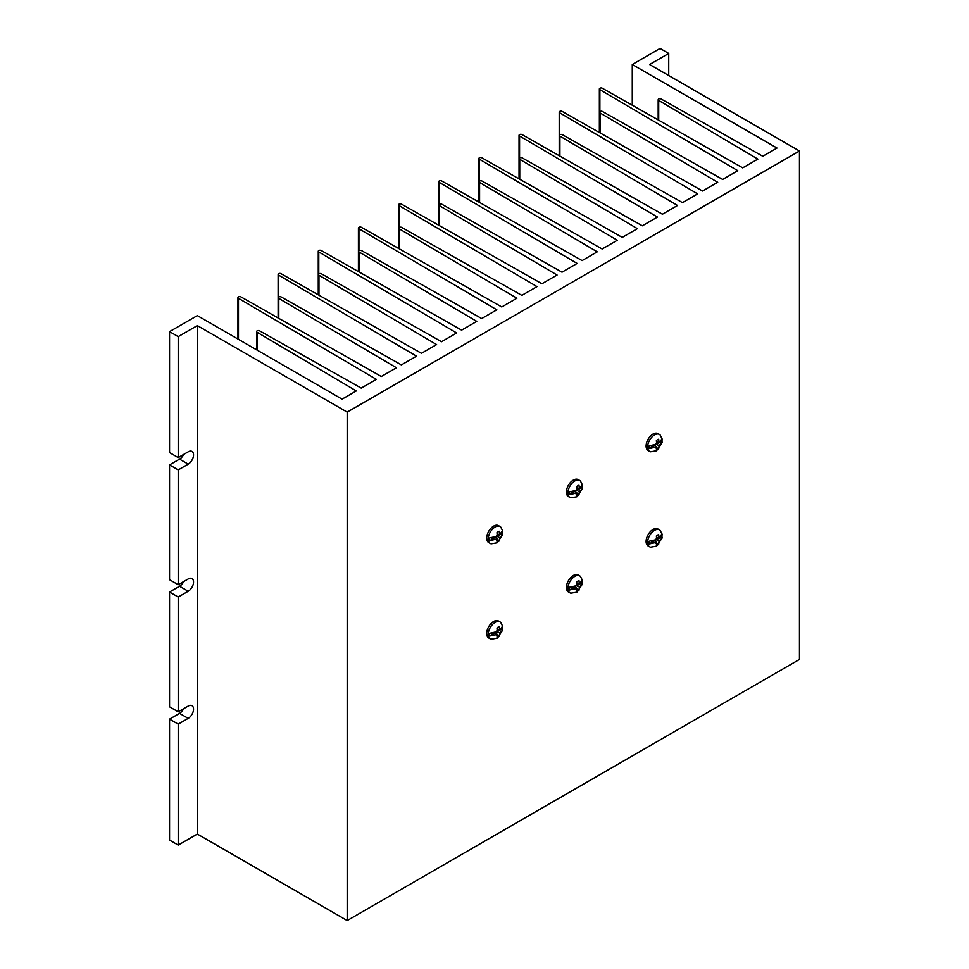 <?xml version="1.0" encoding="UTF-8"?>
<svg xmlns="http://www.w3.org/2000/svg" width="969" height="969" viewBox="0 0 969 969"><rect width="100%" height="100%" fill="white"/><g stroke="black" fill="none" stroke-linecap="round" stroke-linejoin="round"><path stroke-width="1.45" d="M632.272 105.209L632.272 64.499L777.005 148.051L762.785 156.263L661.173 99.02A1.744 1.005 0 0 0 661.161 99.008A1.744 1.005 0 0 0 659.259 98.79A1.744 1.005 0 0 0 658.181 99.722A1.744 1.005 0 0 0 658.69 100.437A1.744 1.005 0 0 0 658.702 100.437L757.855 159.11L742.702 167.855L602.343 88.24A1.744 1.005 0 0 0 600.441 88.022A1.744 1.005 0 0 0 599.363 88.954A1.744 1.005 0 0 0 599.872 89.657L737.772 170.701L722.632 179.447L602.512 111.52A1.744 1.005 0 0 0 600.623 111.302A1.744 1.005 0 0 0 599.545 112.234A1.744 1.005 0 0 0 600.053 112.949L717.702 182.293L702.549 191.038L562.19 111.423A1.744 1.005 0 0 0 560.288 111.205A1.744 1.005 0 0 0 559.21 112.138A1.744 1.005 0 0 0 559.719 112.84L697.619 193.885L682.467 202.63L562.359 134.703A1.744 1.005 0 0 0 560.457 134.485A1.744 1.005 0 0 0 559.379 135.418A1.744 1.005 0 0 0 559.9 136.132L677.537 205.476L662.396 214.222L522.025 134.606A1.744 1.005 0 0 0 520.123 134.388A1.744 1.005 0 0 0 519.045 135.321A1.744 1.005 0 0 0 519.566 136.023L657.466 217.068L642.314 225.813L522.206 157.886A1.744 1.005 0 0 0 520.305 157.668A1.744 1.005 0 0 0 519.227 158.601A1.744 1.005 0 0 0 519.735 159.316L637.384 228.66L622.231 237.405L481.872 157.79A1.744 1.005 0 0 0 479.97 157.572A1.744 1.005 0 0 0 478.892 158.504A1.744 1.005 0 0 0 479.401 159.219L617.301 240.251L602.161 248.997L482.053 181.082A1.744 1.005 0 0 0 480.152 180.864A1.744 1.005 0 0 0 479.074 181.784A1.744 1.005 0 0 0 479.582 182.499L597.231 251.843L582.078 260.588L441.719 180.973A1.744 1.005 0 0 0 439.817 180.755A1.744 1.005 0 0 0 438.739 181.688A1.744 1.005 0 0 0 439.248 182.402L577.149 263.435L562.008 272.18L441.888 204.265A1.744 1.005 0 0 0 439.987 204.047A1.744 1.005 0 0 0 438.921 204.968A1.744 1.005 0 0 0 439.429 205.682L557.066 275.026L541.925 283.772L401.554 204.156A1.744 1.005 0 0 0 399.652 203.938A1.744 1.005 0 0 0 398.586 204.871A1.744 1.005 0 0 0 399.095 205.585L536.996 286.618L521.843 295.363L401.735 227.449A1.744 1.005 0 0 0 399.834 227.23A1.744 1.005 0 0 0 398.756 228.151A1.744 1.005 0 0 0 399.264 228.866L516.913 298.21L501.772 306.955L361.401 227.34A1.744 1.005 0 0 0 359.499 227.121A1.744 1.005 0 0 0 358.421 228.054A1.744 1.005 0 0 0 358.93 228.769L496.831 309.801L481.69 318.547L361.582 250.632A1.744 1.005 0 0 0 359.681 250.414A1.744 1.005 0 0 0 358.603 251.346A1.744 1.005 0 0 0 359.111 252.049L476.76 321.393L461.607 330.138L321.248 250.523A1.744 1.005 0 0 0 319.346 250.305A1.744 1.005 0 0 0 318.268 251.237A1.744 1.005 0 0 0 318.777 251.952L456.678 332.985L441.537 341.73L321.417 273.815A1.744 1.005 0 0 0 319.516 273.597A1.744 1.005 0 0 0 318.45 274.53A1.744 1.005 0 0 0 318.958 275.232L436.595 344.576L421.454 353.322L281.083 273.706A1.744 1.005 0 0 0 279.193 273.488A1.744 1.005 0 0 0 278.115 274.421A1.744 1.005 0 0 0 278.624 275.135L416.525 356.168L401.372 364.913L281.264 296.998A1.744 1.005 0 0 0 279.363 296.78A1.744 1.005 0 0 0 278.285 297.713A1.744 1.005 0 0 0 278.793 298.416L396.442 367.772L381.301 376.505L240.93 296.889A1.744 1.005 0 0 0 239.028 296.671A1.744 1.005 0 0 0 237.95 297.604A1.744 1.005 0 0 0 238.471 298.319L376.372 379.363L361.219 388.109L259.607 330.853A1.744 1.005 0 0 0 259.595 330.853A1.744 1.005 0 0 0 257.693 330.635A1.744 1.005 0 0 0 256.615 331.568A1.744 1.005 0 0 0 257.124 332.282A1.744 1.005 0 0 0 257.136 332.282L356.289 390.955L342.069 399.155L197.337 315.603L169.551 331.64L169.551 452.596L178.223 457.598L178.223 336.643L197.337 325.608L197.337 834.043L178.223 845.077L178.223 724.122L169.551 719.119L169.551 840.075L178.223 845.077M183.698 708.654A7.534 4.348 120 0 1 179.544 713.354L169.551 719.119M183.698 581.545A7.534 4.348 120 0 1 179.544 586.245L169.551 592.011L169.551 706.813L178.223 711.815L178.223 597.013L188.216 591.247A7.534 4.348 120 0 0 193.134 584.61A7.534 4.348 120 0 0 191.983 578.566A7.534 4.348 120 0 0 188.216 578.941L178.223 584.707L178.223 469.904L188.216 464.139A7.534 4.348 120 0 0 193.134 457.501A7.534 4.348 120 0 0 191.983 451.457A7.534 4.348 120 0 0 188.216 451.833L178.223 457.598M183.698 454.437A7.534 4.348 120 0 1 179.544 459.136L169.551 464.902L169.551 579.704L178.223 584.707M179.544 713.354L188.216 718.356L178.223 724.122M188.216 718.356A7.534 4.348 120 0 0 193.134 711.718A7.534 4.348 120 0 0 191.983 705.674A7.534 4.348 120 0 0 188.216 706.05L178.223 711.815M169.551 592.011L178.223 597.013M169.551 464.902L178.223 469.904M668.731 75.534L668.731 53.452L660.059 48.45L632.272 64.499M799.449 151.007L799.449 659.441L347.193 920.55L347.193 412.116L799.449 151.007L649.605 64.499L668.731 53.452M169.551 331.64L178.223 336.643M347.193 412.116L197.337 325.608M347.193 920.55L197.337 834.043M278.793 318.377L278.793 298.416M257.136 350.124L257.136 332.282M658.702 120.204L658.702 100.437M600.053 132.898L600.053 112.949M559.9 156.082L559.9 136.132M519.735 179.265L519.735 159.316M479.582 202.448L479.582 182.499M439.429 225.632L439.429 205.682M399.264 248.827L399.264 228.866M359.111 272.01L359.111 252.049M318.958 295.194L318.958 275.232M662.166 439.066L660.204 435.117A9.775 5.644 120 0 0 659.417 434.475A9.775 5.644 120 0 0 654.523 434.96A9.775 5.644 120 0 0 648.14 443.584A9.775 5.644 120 0 0 649.642 451.409A9.775 5.644 120 0 0 650.587 451.784L656.57 450.779L662.166 442.567L661.948 441.186L656.388 444.396L659.041 445.558L658.678 448.804A6.068 3.501 -60 0 1 657.539 449.64A6.068 3.501 -60 0 1 656.388 450.125L656.667 446.927L649.109 448.599A9.23 5.33 120 0 1 649.109 445.861L656.667 444.19L656.388 440.568A6.068 3.501 -60 0 1 657.539 439.732A6.068 3.501 -60 0 1 658.678 439.248L659.041 442.809L656.607 441.755M659.417 434.475L657.903 433.603A9.775 5.644 120 0 0 653.009 434.088A9.775 5.644 120 0 0 646.626 442.712A9.775 5.644 120 0 0 648.128 450.537L649.642 451.409M659.041 445.558L662.166 442.567M656.667 443.863L658.726 442.676M661.948 441.186A9.23 5.33 120 0 0 662.033 440.277M661.948 438.448L660.216 442.143L659.041 442.809M656.667 446.927L654.669 445.389L649.109 448.599M651.519 445.982A5.669 3.27 120 0 0 651.604 446.782L653.554 445.655M656.667 447.702L658.678 448.804M662.166 534.452L660.204 530.491A9.775 5.644 120 0 0 659.417 529.861A9.775 5.644 120 0 0 654.523 530.346A9.775 5.644 120 0 0 648.14 538.958A9.775 5.644 120 0 0 649.642 546.795A9.775 5.644 120 0 0 650.587 547.158L656.57 546.153L662.166 537.952L661.948 536.572L656.388 539.781L659.041 540.944L658.678 544.19A6.068 3.501 -60 0 1 657.539 545.026A6.068 3.501 -60 0 1 656.388 545.511L656.667 542.313L649.109 543.984A9.23 5.33 120 0 1 649.109 541.235L656.667 539.563L656.388 535.954A6.068 3.501 -60 0 1 657.539 535.118A6.068 3.501 -60 0 1 658.678 534.634L659.041 538.195L656.607 537.129M659.417 529.861L657.903 528.989A9.775 5.644 120 0 0 653.009 529.474A9.775 5.644 120 0 0 646.626 538.086A9.775 5.644 120 0 0 648.128 545.922L649.642 546.795M659.041 540.944L662.166 537.952M656.667 539.236L658.726 538.049M661.948 536.572A9.23 5.33 120 0 0 662.033 535.663M661.948 533.822L659.041 538.195M656.667 542.313L654.669 540.775L649.109 543.984M651.519 541.368A5.669 3.27 120 0 0 651.604 542.155L653.554 541.041M656.667 543.088L658.678 544.19M582.466 485.081L580.504 481.133A9.775 5.644 120 0 0 579.716 480.491A9.775 5.644 120 0 0 574.823 480.975A9.775 5.644 120 0 0 568.44 489.587A9.775 5.644 120 0 0 569.942 497.424A9.775 5.644 120 0 0 570.886 497.787L576.87 496.782L582.478 488.582L582.248 487.201L576.688 490.411L579.353 491.574L578.99 494.82A6.068 3.501 -60 0 1 577.839 495.656A6.068 3.501 -60 0 1 576.7 496.14L576.967 492.942L569.409 494.614A9.23 5.33 120 0 1 569.409 491.864L576.967 490.193L576.7 486.583A6.068 3.501 -60 0 1 577.839 485.748A6.068 3.501 -60 0 1 578.99 485.263L579.353 488.824L576.906 487.758M579.716 480.491L578.202 479.619A9.775 5.644 120 0 0 573.321 480.103A9.775 5.644 120 0 0 566.926 488.715A9.775 5.644 120 0 0 568.428 496.552L569.942 497.424M579.353 491.574L582.478 488.582M576.967 489.866L579.026 488.679M582.248 487.201A9.23 5.33 120 0 0 582.345 486.293M582.248 484.464L579.353 488.824M576.967 492.942L574.968 491.404L569.409 494.614M571.819 491.998A5.669 3.27 120 0 0 571.916 492.797L573.854 491.671M576.967 493.718L578.99 494.82M582.466 580.467L580.504 576.507A9.775 5.644 120 0 0 579.716 575.877A9.775 5.644 120 0 0 574.823 576.361A9.775 5.644 120 0 0 568.44 584.973A9.775 5.644 120 0 0 569.942 592.81A9.775 5.644 120 0 0 570.886 593.173L576.87 592.168L582.478 583.968L582.248 582.587L576.688 585.797L579.353 586.948L578.99 590.194A6.068 3.501 -60 0 1 577.839 591.042A6.068 3.501 -60 0 1 576.7 591.514L576.967 588.328L569.409 590A9.23 5.33 120 0 1 569.409 587.25L576.967 585.579L576.7 581.969A6.068 3.501 -60 0 1 577.839 581.121A6.068 3.501 -60 0 1 578.99 580.649L579.353 584.21L576.906 583.144M579.716 575.877L578.202 575.005A9.775 5.644 120 0 0 573.321 575.489A9.775 5.644 120 0 0 566.926 584.101A9.775 5.644 120 0 0 568.428 591.938L569.942 592.81M579.353 586.948L582.478 583.968M576.967 585.252L579.026 584.065M582.248 582.587A9.23 5.33 120 0 0 582.345 581.679M582.248 579.837L579.353 584.21M576.967 588.328L574.968 586.79L569.409 590M571.819 587.384A5.669 3.27 120 0 0 571.916 588.171L573.854 587.057M576.967 589.104L578.99 590.194M502.766 531.097L500.803 527.136A9.775 5.644 120 0 0 500.016 526.506A9.775 5.644 120 0 0 495.135 526.991A9.775 5.644 120 0 0 488.751 535.603A9.775 5.644 120 0 0 490.241 543.439A9.775 5.644 120 0 0 491.186 543.803L497.17 542.797L502.778 534.597L502.548 533.216L496.988 536.378L499.653 537.577L499.289 540.823A6.068 3.501 -60 0 1 498.139 541.671A6.068 3.501 -60 0 1 497 542.143L497.279 538.958L489.708 540.629A9.23 5.33 120 0 1 489.708 537.88L497.279 536.208L497 532.599A6.068 3.501 -60 0 1 498.139 531.751A6.068 3.501 -60 0 1 499.289 531.278L499.653 534.84L497.206 533.774M500.016 526.506L498.514 525.634A9.775 5.644 120 0 0 493.621 526.119A9.775 5.644 120 0 0 487.237 534.731A9.775 5.644 120 0 0 488.727 542.567L490.241 543.439M499.653 537.577L502.778 534.597M497.279 535.881L499.326 534.694M502.548 533.216A9.23 5.33 120 0 0 502.645 532.308M502.548 530.467L499.653 534.84M497.279 538.958L495.268 537.42L489.708 540.629M492.119 538.013A5.669 3.27 120 0 0 492.216 538.8L494.154 537.686M497.279 539.733L499.289 540.823M502.766 626.483L500.803 622.522A9.775 5.644 120 0 0 500.016 621.892A9.775 5.644 120 0 0 495.135 622.377A9.775 5.644 120 0 0 488.751 630.989A9.775 5.644 120 0 0 490.241 638.825A9.775 5.644 120 0 0 491.186 639.189L497.17 638.183L502.778 629.971L502.548 628.602L496.988 631.812L499.653 632.963L499.289 636.209A6.068 3.501 -60 0 1 498.139 637.045A6.068 3.501 -60 0 1 497 637.529L497.279 634.332L489.708 636.015A9.23 5.33 120 0 1 489.708 633.266L497.279 631.594L497 627.973A6.068 3.501 -60 0 1 498.139 627.137A6.068 3.501 -60 0 1 499.289 626.652L499.653 630.213L497.206 629.16M500.016 621.892L498.514 621.02A9.775 5.644 120 0 0 493.621 621.504A9.775 5.644 120 0 0 487.237 630.116A9.775 5.644 120 0 0 488.727 637.953L490.241 638.825M499.653 632.963L502.778 629.971M497.279 631.267L499.326 630.08M502.548 628.602A9.23 5.33 120 0 0 502.645 627.694M502.548 625.853L500.828 629.547L499.653 630.213M497.279 634.332L495.268 632.805L489.708 636.015M492.119 633.387A5.669 3.27 120 0 0 492.216 634.186L494.154 633.06M497.279 635.107L499.289 636.209M179.544 459.136L188.216 464.139M238.471 339.344L238.471 298.319M599.872 111.641L599.872 89.657M559.719 134.824L559.719 112.84M519.566 158.008L519.566 136.023M479.401 181.191L479.401 159.219M439.248 204.374L439.248 182.402M399.095 227.57L399.095 205.585M358.93 250.753L358.93 228.769M318.777 273.936L318.777 251.952M278.624 297.12L278.624 275.135M179.544 586.245L188.216 591.247M655.504 447.605A3.731 2.156 120 0 0 656.667 448.284M656.667 442.833A3.731 2.156 120 0 0 655.504 444.856M659.041 446.915A3.731 2.156 120 0 0 660.216 444.88M660.216 442.143A3.731 2.156 120 0 0 659.041 441.464M655.504 542.991A3.731 2.156 120 0 0 656.667 543.67M656.667 538.219A3.731 2.156 120 0 0 655.504 540.242M659.041 542.289A3.731 2.156 120 0 0 660.216 540.266M660.216 537.516A3.731 2.156 120 0 0 659.041 536.838M575.804 493.621A3.731 2.156 120 0 0 576.967 494.299M576.967 488.848A3.731 2.156 120 0 0 575.804 490.871M579.353 492.918A3.731 2.156 120 0 0 580.516 490.895M580.516 488.146A3.731 2.156 120 0 0 579.353 487.468M575.804 589.007A3.731 2.156 120 0 0 576.967 589.673M576.967 584.222A3.731 2.156 120 0 0 575.804 586.257M579.353 588.304A3.731 2.156 120 0 0 580.516 586.281M580.516 583.532A3.731 2.156 120 0 0 579.353 582.853M496.104 539.636A3.731 2.156 120 0 0 497.279 540.302M497.279 534.864A3.731 2.156 120 0 0 496.104 536.887M499.653 538.934A3.731 2.156 120 0 0 500.828 536.911M500.828 534.161A3.731 2.156 120 0 0 499.653 533.483M496.104 635.01A3.731 2.156 120 0 0 497.279 635.688M497.279 630.238A3.731 2.156 120 0 0 496.104 632.272M499.653 634.32A3.731 2.156 120 0 0 500.828 632.285M500.828 629.547A3.731 2.156 120 0 0 499.653 628.869M658.181 119.914L658.181 99.722M256.615 349.821L256.615 331.568M278.285 318.086L278.285 297.713M237.95 339.041L237.95 297.604M599.363 132.511L599.363 88.954M599.545 132.608L599.545 112.234M559.21 155.694L559.21 112.138M559.379 155.791L559.379 135.418M519.045 178.877L519.045 135.321M519.227 178.974L519.227 158.601M478.892 202.061L478.892 158.504M479.074 202.158L479.074 181.784M438.739 225.244L438.739 181.688M438.921 225.353L438.921 204.968M398.586 248.427L398.586 204.871M398.756 248.536L398.756 228.151M358.421 271.611L358.421 228.054M358.603 271.72L358.603 251.346M318.268 294.794L318.268 251.237M318.45 294.903L318.45 274.53M278.115 317.989L278.115 274.421"/></g></svg>
